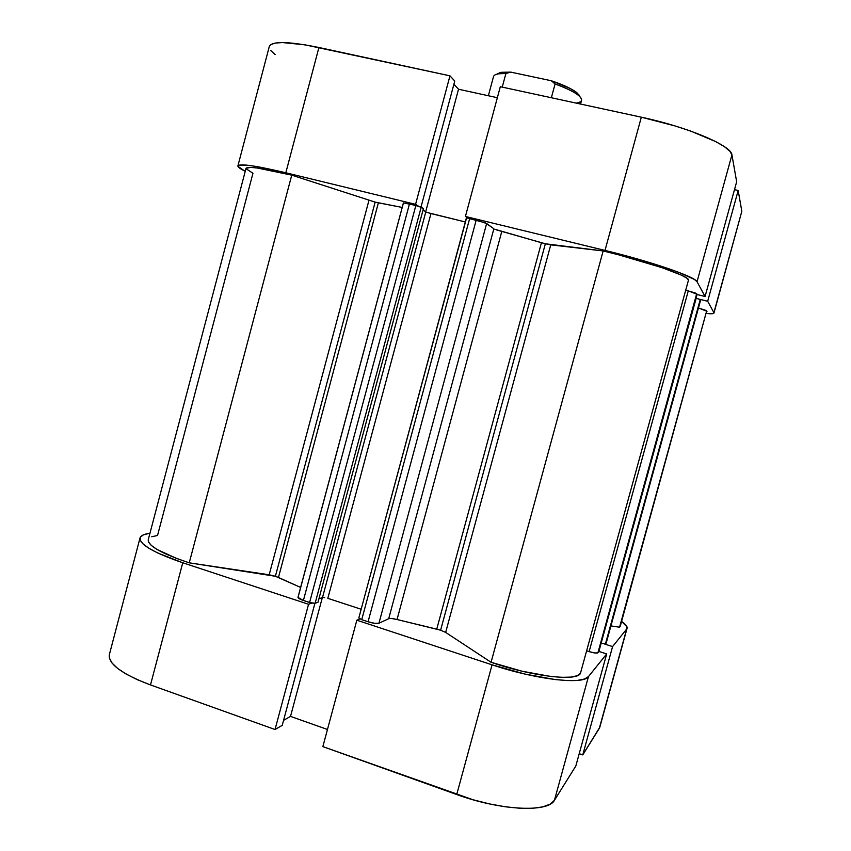<?xml version="1.0" encoding="UTF-8"?>
<svg xmlns="http://www.w3.org/2000/svg" width="851" height="851" viewBox="0 0 851 851"><rect width="100%" height="100%" fill="white"/><g stroke="black" fill="none" stroke-linecap="round" stroke-linejoin="round"><path stroke-width="1.28" d="M627.059 628.336L599.795 727.265L582.754 754.901L579.212 753.688L582.754 754.901L599.317 728.339L627.081 628.283C627.485 626.538 625.655 624.251 621.592 621.432L626.953 626.783L626.698 629.017L612.582 646.579L604.678 644.058L612.582 646.579L626.698 629.017L599.944 726.073M598.881 651.43L606.678 653.93L588.456 676.609L584.541 679.024L577.563 680.385L567.691 680.577L555.299 679.577L525.046 674.098L492.069 664.822L356.846 620.209L359.845 618.911L356.846 620.209L322.859 746.614L473.06 799.77L489.548 803.929L505.441 806.801L520.014 808.259L532.641 808.28L542.81 806.876L550.15 804.152L554.448 800.27L575.819 766.017L554.448 800.27L588.456 676.609L606.678 653.93L575.819 766.017L606.678 653.93L598.881 651.43M311.849 603.093L308.551 604.274L182.763 562.777L157.999 553.118L149.18 548.427L143.213 544.108L140.255 540.321L140.351 537.204L143.383 534.864L149.138 533.364C143.734 534.194 140.702 535.736 140.021 537.981C139.521 544.502 153.765 552.767 182.763 562.777L150.489 684.938L275.033 729.509L282.234 725.339L314.902 603.338L282.234 725.339L275.033 729.509L308.551 604.274L182.763 562.777L150.489 684.938L275.033 729.509L308.551 604.274L311.849 603.093M109.375 654.525L109.332 657.897L111.938 662.94L117.598 668.407L126.129 674.056L137.245 679.651L150.489 684.938C121.821 674.035 108.109 663.929 109.353 654.61L140.021 537.981M283.574 720.35L290.51 716.393L327.465 729.477L290.51 716.393L322.327 597.625L290.51 716.393L283.574 720.35M492.069 664.822L356.846 620.209L322.859 746.614L456.721 794.526L492.069 664.822L456.721 794.526C500.569 810.599 548.438 812.758 554.448 800.27L588.456 676.609C583.563 685.012 536.407 679.704 492.069 664.822M582.754 754.901L612.582 646.579L582.754 754.901M699.565 299.244L707.681 301.265L713.893 312.657L713.276 313.54L706.415 313.466C711.159 313.966 713.67 313.828 713.957 313.062L741.827 211.282L738.179 190.496L734.487 189.656L738.179 190.496L707.681 301.265L713.893 312.657L741.827 211.282L738.179 190.496L707.681 301.265L699.565 299.244M237.897 165.892C239.78 163.371 255.757 165.658 285.819 172.774L318.923 47.496L285.819 172.774L415.575 204.336L449.966 75.824L454.753 81.036L421.022 207.016L454.753 81.036L449.966 75.824L318.923 47.496C288.51 41.327 271.98 40.965 269.32 46.433L237.897 165.892C237.695 166.945 239.908 168.615 244.535 170.913L237.908 166.285L238.95 165.137L250.013 165.519L259.746 167.094L285.819 172.774L415.575 204.336L418.149 205.974L415.575 204.336L449.966 75.824L304.775 44.784L282.394 42.55L275.054 43.093L270.639 44.678L269.299 46.486M467.667 218.026L465.423 216.462L605.008 250.417L638.463 259.268L668.024 268.469L679.662 272.682L694.405 279.436L697.043 281.734L705.075 296.488L697.065 294.51L705.075 296.488L736.658 181.784L731.934 154.871L729.701 151.031L724.233 146.542L715.659 141.564L690.491 131.011L674.928 125.905L641.324 117.193L500.314 86.706L465.423 216.462L605.008 250.417L641.324 117.193L500.314 86.706L465.423 216.462L467.667 218.026M497.356 97.705L458.529 89.227L453.891 84.238L458.529 89.227L425.691 211.793L458.529 89.227L497.356 97.705M270.788 50.571L275.16 54.592M741.434 212.718L713.968 313.04M697.043 281.734L705.075 296.488L736.658 181.784L731.934 154.871L697.043 281.734L731.934 154.871C731.817 145.798 687.704 126.98 641.324 117.193L605.008 250.417C650.898 261.459 695.756 276.958 697.043 281.734M494.899 229.281L541.438 242.737L436.754 629.144L397.045 619.517L440.616 630.197L436.754 629.144L541.438 242.737L545.353 243.78L440.616 630.197L445.658 632.41L491.07 662.28L603.157 250.949L491.07 662.28L445.658 632.41L550.757 244.854L603.157 250.949C645.845 261.023 688.863 275.852 688.523 279.958L580.446 673.311L577.212 675.726L570.947 677.098L561.841 677.343L550.257 676.407L521.833 671.162L491.07 662.28C532.162 676.524 577.35 681.683 580.446 673.311L688.523 279.958L686.491 277.915L681.321 275.118L662.248 267.735L618.847 254.874L603.157 250.949L545.353 243.78L550.757 244.854L445.658 632.41L440.616 630.197L545.353 243.78L496.633 229.951M148.265 539.704L148.425 541.789L151.212 545.342L156.946 549.416L176.38 558.373L189.241 562.83L291.744 175.146C263.204 168.253 247.971 165.977 246.035 168.285L148.244 539.768C147.946 545.906 161.605 553.597 189.241 562.83L269.182 574.787L368.951 200.357L269.182 574.787L275.394 576.265L189.241 562.83L291.744 175.146L375.142 202.123L275.394 576.265L300.626 587.435L278.458 577.467L378.376 202.825L402.204 207.431L375.142 202.123L378.376 202.825L278.458 577.467L275.394 576.265L375.142 202.123L291.744 175.146L257.449 168.041L250.747 167.381L246.024 168.317M707 311.328L698.448 307.977L706.745 310.679L619.571 627.208L610.954 625.921L619.571 627.208L620.283 626.176L706.745 310.679L620.294 626.134M700.543 300.286L699.83 299.361L696.044 298.212L601.114 643.292L696.182 298.244L700.213 299.584L605.444 643.92L601.253 643.335L605.444 643.92L606.22 643.016L700.575 300.243L606.284 642.792M697.107 294.372L695.097 292.872L685.704 290.223L688.278 290.851L589.126 651.611L586.626 650.802L589.126 651.611C593.87 653.025 596.796 653.419 597.923 652.791L594.902 652.983L589.126 651.611L688.278 290.851L697.097 294.329L598.764 651.802L597.923 652.791L696.703 293.669L597.923 652.791L598.796 651.749L697.107 294.361L598.796 651.675M389.96 618.464L388.694 618.709L493.867 228.738L485.251 222.824L466.997 217.941L466.38 218.005L358.824 617.943L361.739 619.677L358.824 617.932L466.508 218.154M426.553 212.218L430.957 213.569L327.816 598.338L361.164 609.252L327.816 598.338L430.957 213.569L465.316 221.962L427.776 212.665M425.808 211.878L423.021 210.101L425.808 211.878L322.486 597.572L318.912 598.827L322.486 597.572L425.808 211.878M297.988 597.391L303.403 600.466L409.491 203.804L403.395 202.953L297.999 597.253C297.988 598.147 299.797 599.221 303.403 600.466L309.594 602.497L415.884 205.357L309.594 602.497L315.125 603.274L311.243 602.965L303.403 600.466L409.491 203.804L421.202 207.123L315.125 603.274L317.987 602.253L315.125 603.274L421.202 207.123L423.436 208.548L317.987 602.253L423.436 208.548L417.554 205.804L403.438 202.9L298.127 597.051M246.088 168.743L252.96 173.253L157.541 535.47L151.755 536.768M466.38 217.994L469.678 218.452L361.739 619.677L469.678 218.452L476.209 220.047L368.068 621.773L361.739 619.677L368.068 621.773C373.217 623.336 376.833 623.815 378.94 623.24L374.663 623.315L368.068 621.773L476.209 220.047L486.644 223.526L378.94 623.24L486.644 223.526L493.867 228.738L388.694 618.709L378.94 623.24L388.694 618.709C390.173 618.22 392.96 618.486 397.045 619.517L501.76 231.525L397.045 619.517L391.832 618.539M323.337 597.476L324.635 597.583M580.531 104.045L581.541 100.333C581.776 96.046 572.957 90.589 555.075 83.972L551.352 97.737L555.075 83.972C565.904 87.855 573.627 91.589 578.244 95.174C583.275 99.407 582.595 102.046 576.212 103.109M579.488 95.45L576.255 92.185L570.181 88.461L551.352 80.76L510.781 72.122L501.505 72.292L498.941 73.782L505.909 73.484L502.239 87.121L505.909 73.484C498.335 73.324 494.208 74.356 493.506 76.579L488.357 95.737M579.978 96.727L576.787 92.599C571.776 88.738 563.309 84.792 551.352 80.76L510.781 72.122L505.909 73.484L510.781 72.122L500.409 72.484L496.665 74.25L501.505 72.292M551.352 80.76L555.075 83.972L551.352 80.76M578.244 95.174L576.787 92.599"/></g></svg>
